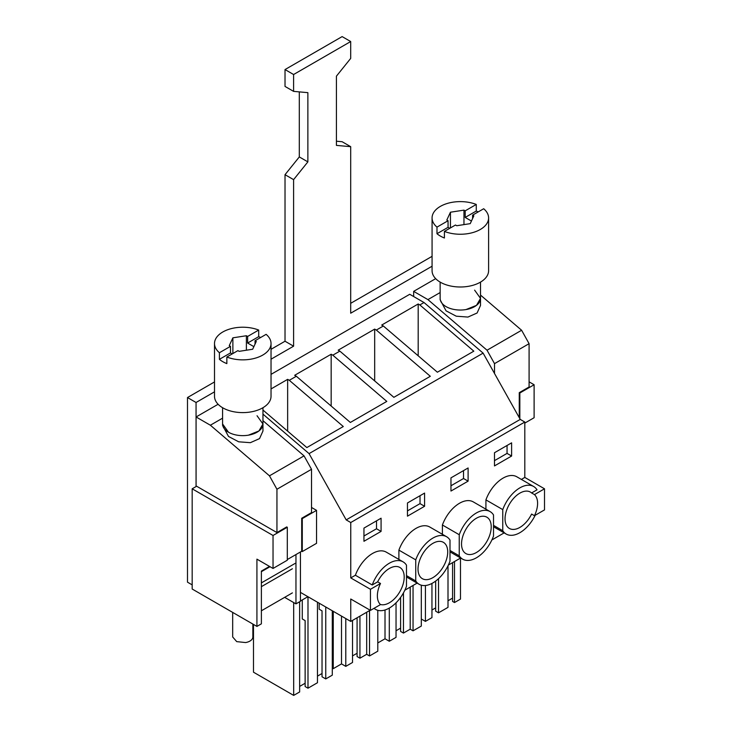 <?xml version="1.0" encoding="UTF-8"?>
<svg xmlns="http://www.w3.org/2000/svg" width="732" height="732" viewBox="0 0 732 732"><rect width="100%" height="100%" fill="white"/><g stroke="black" fill="none" stroke-linecap="round" stroke-linejoin="round"><path stroke-width="1.1" d="M544.507 488.802L534.452 494.603A20.999 12.124 120 0 1 534.452 515.703L544.507 509.902L544.507 488.802L524.807 477.429L524.807 422.044L520.242 419.399L483.111 353.126L424.02 302.526L409.737 294.282L271.032 374.363M192.177 589.022L192.177 488.802L273.036 535.485L273.036 568.453L256.923 559.147L256.923 626.409L192.177 589.022M271.782 529.611L196.634 486.231L192.177 488.802M424.02 302.526L419.839 304.942L418.192 303.981L381.701 325.054L383.358 326.005L376.33 330.059L374.674 329.107L338.193 350.171L339.849 351.122L332.813 355.185L331.166 354.233L294.676 375.296L296.332 376.248L289.305 380.301L343.29 426.527L306.845 447.572L262.962 410.039M271.032 388.948L287.649 379.35L289.305 380.301M419.839 304.942L473.824 351.168L437.379 372.213L383.358 326.005M376.33 330.059L430.315 376.294L393.862 397.33L339.849 351.122M332.813 355.185L386.798 401.411L350.353 422.456L296.332 376.248M483.111 353.126L309.069 453.62L262.962 414.138M520.242 419.399L346.19 519.885L309.069 453.62M524.807 422.044L350.756 522.529L346.19 519.885M485.92 509.188L485.92 499.883L502.765 509.609L502.765 530.709A27.459 15.857 120 0 0 506.169 534.04A27.459 15.857 120 0 0 535.165 515.301M534.452 494.603L531.597 492.956L537.023 489.827A27.459 15.857 120 0 0 533.619 486.487L516.774 476.761A27.459 15.857 120 0 0 485.92 499.883M524.807 477.429L521.367 479.414M374.089 608.292A27.459 15.857 120 0 0 375.626 609.408A27.459 15.857 120 0 0 406.489 586.286L406.489 565.186A27.459 15.857 120 0 0 403.085 561.847L386.24 552.12A27.459 15.857 120 0 0 355.386 575.242L350.756 577.914L350.756 522.529M370.172 610.223L350.756 621.431L350.756 599.014L370.456 610.387L380.512 604.586A20.999 12.124 120 0 1 380.512 583.486L377.657 581.839L372.231 584.969L355.386 575.242M504.147 532.878L491.867 539.96M460.629 557.994L448.359 565.086M417.121 583.12L404.851 590.202M494.484 452.733L511.613 442.842L511.613 456.027L494.484 465.918L494.484 452.733M468.105 481.153L468.105 467.968L450.967 477.859L450.967 491.044L468.105 481.153L463.53 478.518L463.53 470.603M398.894 559.431L398.894 550.125L415.739 559.852L415.739 580.952A27.459 15.857 120 0 0 419.143 584.292A27.459 15.857 120 0 0 449.997 561.169L449.997 540.07A27.459 15.857 120 0 0 446.593 536.73A27.459 15.857 120 0 0 415.739 559.852M446.593 536.73L429.748 527.003A27.459 15.857 120 0 0 398.894 550.125M407.459 502.976L424.587 493.084L424.587 506.279L407.459 516.17L407.459 502.976M381.079 531.395L381.079 518.21L363.95 528.101L363.95 541.287L381.079 531.395L376.513 528.76L376.513 520.845M490.111 511.604L473.265 501.887A27.459 15.857 120 0 0 442.403 525L459.248 534.726A27.459 15.857 120 0 1 490.111 511.604A27.459 15.857 120 0 1 493.514 514.944L493.514 536.044A27.459 15.857 120 0 1 462.651 559.166A27.459 15.857 120 0 1 459.248 555.826L459.248 534.726M442.403 534.305L442.403 525M534.452 515.703L531.597 514.056A20.999 12.124 120 0 1 527.013 521.202A20.999 12.124 120 0 1 509.399 528.449A20.999 12.124 120 0 1 512.775 499.325A20.999 12.124 120 0 1 530.389 492.078A20.999 12.124 120 0 1 531.597 492.956M300.44 551.974L300.44 592.38L350.756 621.431M307.898 596.69L300.44 600.99M300.44 592.38L300.44 601.283L295.957 603.873L284.657 597.349M295.957 554.563L295.957 603.873M256.923 626.409L261.379 623.838L261.379 571.088L269.486 566.403M273.036 568.453L287.31 560.209L287.31 527.241L273.036 535.485M350.756 577.914L370.456 589.287L370.456 610.387M311.521 507.459L316.553 510.36L302.279 518.604L301.703 518.274L311.521 512.601L311.521 469.294L304.045 455.871L262.962 420.69M302.279 518.604L302.279 551.571L316.553 543.327L316.553 510.36M529.09 381.848L534.113 384.748L519.839 392.993L519.263 392.663L529.09 386.99L529.09 343.683L521.614 330.26L480.521 295.078M524.807 423.096L534.113 417.725L534.113 384.748M331.166 354.233L331.166 406.04M374.674 329.107L374.674 380.915M418.192 303.981L418.192 355.798M287.649 379.35L287.649 431.157M493.514 525.366L502.765 530.709M533.619 486.487A27.459 15.857 120 0 0 502.765 509.609M370.456 589.287L380.512 583.486M403.085 561.847A27.459 15.857 120 0 0 372.231 584.969M511.613 456.027L507.047 453.392L507.047 445.477M507.047 453.392L494.484 460.648M463.53 478.518L450.967 485.764M406.489 575.608L415.739 580.952M424.587 506.279L420.022 503.634L420.022 495.729M420.022 503.634L407.459 510.89M376.513 528.76L363.95 536.007M449.997 550.482L459.248 555.826M460.474 558.086L460.474 599.096L454.508 602.546L452.568 601.42L452.568 562.652L452.568 598.126L448.002 600.762M421.303 619.016L425.42 621.386L431.953 617.616L431.953 583.431M425.42 585.509L425.42 621.386M431.953 610.031L435.668 607.889L435.668 581.08L435.668 611.183L438.523 612.83L448.002 607.359L448.002 565.818M438.523 578.692L438.523 612.83M454.508 561.536L454.508 602.546M341.505 616.088L341.505 663.897L345.788 666.376L352.522 662.478L352.522 620.416M345.788 618.567L345.788 666.376M352.522 655.89L357.088 653.255L357.088 617.771L357.088 656.549L359.943 658.196L366.686 654.307L369.541 655.954L377.794 651.187L377.794 610.314M359.943 616.124L359.943 658.196M366.686 612.236L366.686 654.307M369.541 610.589L369.541 655.954M332.282 668.106L333.252 668.664L341.505 663.897M333.252 611.33L333.252 668.664M396.039 630.764L400.605 628.129L400.605 597.413L400.605 631.423L403.46 633.07L410.195 629.181L413.049 630.828L421.303 626.07L421.303 585.197M403.46 592.902L403.46 633.07M410.195 587.119L410.195 629.181M413.049 585.463L413.049 630.828M377.794 642.952L385.014 638.78L389.296 641.25L396.039 637.362L396.039 602.82M385.014 609.985L385.014 638.78M389.296 608.082L389.296 641.25M302.279 599.929L302.279 618.961L305.134 620.608L305.134 686.552L307.989 688.199L317.468 682.727L317.468 602.216M307.989 596.736L307.989 688.199M319.179 603.205L319.179 609.207L322.034 610.854L322.034 673.495L317.468 676.13M325.749 606.993L325.749 678.93L322.034 676.789L322.034 610.854M325.749 678.93L332.282 675.16L332.282 610.772M253.482 624.414L253.482 672.186L293.678 695.4L299.644 691.95L299.644 601.741M293.678 602.555L293.678 695.4M299.644 686.415L305.134 683.249L305.134 620.608M302.279 551.571L301.703 551.242L301.703 518.274M519.839 418.686L519.839 392.993M380.384 604.467A20.999 12.124 120 0 0 396.479 596.562A20.999 12.124 120 0 0 399.855 567.446A20.999 12.124 120 0 0 382.241 574.693A20.999 12.124 120 0 0 377.657 581.839M425.75 549.576A20.999 12.124 120 0 0 422.373 578.692A20.999 12.124 120 0 0 439.987 571.445A20.999 12.124 120 0 0 443.363 542.321A20.999 12.124 120 0 0 425.75 549.576M469.267 524.451A20.999 12.124 120 0 0 465.881 553.575A20.999 12.124 120 0 0 483.495 546.319A20.999 12.124 120 0 0 486.881 517.204A20.999 12.124 120 0 0 469.267 524.451M466.019 309.563A20.185 11.657 0 0 0 480.521 298.372L480.521 305.409L477.099 312.994L467.931 317.066L456.256 316.197L446.062 310.835L440.142 299.781L440.142 298.372A20.185 11.657 0 0 0 466.019 309.563L476.495 305.363L480.521 298.372L474.611 290.128M440.142 282.104L440.142 298.372A20.185 11.657 0 0 0 446.062 306.617M413.653 296.542L413.653 291.373L435.677 278.654M440.142 292.553L427.927 299.608L413.653 291.373M427.927 299.608L487.036 350.216L521.614 330.26M494.512 373.476L494.512 363.639L487.036 350.216M494.512 363.639L529.09 343.683M519.263 417.67L519.263 392.663M248.45 435.165A20.185 11.657 0 0 0 262.962 423.984L262.962 431.02L259.54 438.605L250.362 442.677L238.687 441.808L228.494 436.446L222.583 425.393L222.583 423.984A20.185 11.657 0 0 0 248.45 435.165L258.927 430.974L262.953 423.984L257.042 415.739M222.583 407.715L222.583 423.984L228.494 432.228M261.379 571.683L270.007 566.705M261.379 582.901L295.188 563.375M261.379 586.661L292.397 568.764M261.379 610.79L292.397 592.883M196.085 486.542L196.085 416.975L218.109 404.265M222.583 418.164L210.368 425.219L196.085 416.975M210.368 425.219L269.468 475.827L304.045 455.871M270.858 529.08L276.943 532.567L276.943 489.251L269.468 475.827M276.943 489.251L311.521 469.294M287.31 559.55L301.703 551.242M276.943 532.567L286.743 526.912M478.225 211.887L476.267 211.045L476.267 204.448A28.264 16.314 0 0 0 447.133 203.505A28.264 16.314 0 0 0 432.072 217.926L432.072 270.684A28.264 16.314 -0 0 0 440.353 282.223A28.264 16.314 -0 0 0 471.152 285.755A28.264 16.314 -0 0 0 488.601 270.684L488.601 217.926A28.264 16.314 0 0 0 483.687 208.739L472.616 215.126L472.616 218.502M432.072 217.926A28.264 16.314 0 0 0 436.986 227.121L436.986 233.718A28.264 16.314 0 0 0 440.353 236.061A28.264 16.314 0 0 0 444.406 238.001L444.406 231.413A28.264 16.314 0 0 0 473.54 232.355A28.264 16.314 0 0 0 488.601 217.926M444.406 231.413L455.478 225.017L456.713 225.731L470.228 223.644L473.842 215.839L472.616 215.126M449.768 228.311L448.057 227.323L436.986 233.718M471.435 221.037L465.186 217.431L476.267 211.045M436.986 227.121L448.057 220.735L446.822 220.021L450.445 212.216L463.96 210.13L465.186 210.843L476.267 204.448M465.186 210.843L465.186 217.431M448.057 220.735L448.057 227.323M450.445 212.216L450.445 227.927M463.96 210.13L463.96 224.614M232.675 612.409L232.675 636.968L236.72 641.625L245.613 642.559A10.092 5.829 0 0 0 252.86 636.968L252.86 624.067M260.656 337.498L258.698 336.656L258.698 330.059A28.264 16.314 0 0 0 229.564 329.107A28.264 16.314 0 0 0 214.503 343.537L214.503 396.287A28.264 16.314 -0 0 0 222.784 407.834A28.264 16.314 -0 0 0 253.583 411.366A28.264 16.314 -0 0 0 271.032 396.287L271.032 343.537A28.264 16.314 0 0 0 266.119 334.341L255.047 340.737L255.047 344.104M214.503 343.537A28.264 16.314 0 0 0 219.417 352.733L219.417 359.33A28.264 16.314 0 0 0 222.784 361.672A28.264 16.314 0 0 0 226.847 363.612L226.847 357.024A28.264 16.314 0 0 0 255.971 357.966A28.264 16.314 0 0 0 271.032 343.537M226.847 357.024L237.918 350.628L239.154 351.342L252.659 349.246L256.282 341.451L255.047 340.737M232.209 353.922L230.489 352.934L219.417 359.33M253.867 346.648L247.626 343.043L258.698 336.656M219.417 352.733L230.489 346.346L229.262 345.632L232.877 337.827L246.391 335.741L247.626 336.455L258.698 330.059M247.626 336.455L247.626 343.043M230.489 346.346L230.489 352.934M232.877 337.827L232.877 353.538M246.391 335.741L246.391 350.216M192.177 584.877L187.493 582.169L187.493 397.54L214.503 381.948M271.032 349.31L285.023 341.231L285.023 174.692L299.306 156.932L299.306 91.884M271.032 359.202L293.596 346.181L293.596 179.642L307.87 161.882L307.87 92.653L293.596 91.372L285.023 86.431L285.023 69.567L342.128 36.6L350.692 41.541L350.692 58.404L336.418 76.165L336.418 145.394L350.692 146.675L350.692 313.214L432.072 266.228M336.418 141.212L342.128 141.724L350.692 146.675M350.692 303.322L432.072 256.337M293.596 91.372L293.596 74.518L350.692 41.541M196.057 486.56L196.057 402.49L214.503 391.84M187.493 397.54L196.057 402.49M285.023 341.231L293.596 346.181M285.023 174.692L293.596 179.642M299.306 156.932L307.87 161.882M285.023 69.567L293.596 74.518M493.514 526.738L506.169 534.04M373.896 608.402L375.626 609.408M406.489 576.981L419.143 584.292M449.997 551.864L462.651 559.166M480.521 298.372L480.521 282.104M262.962 423.984L262.962 407.715"/></g></svg>
